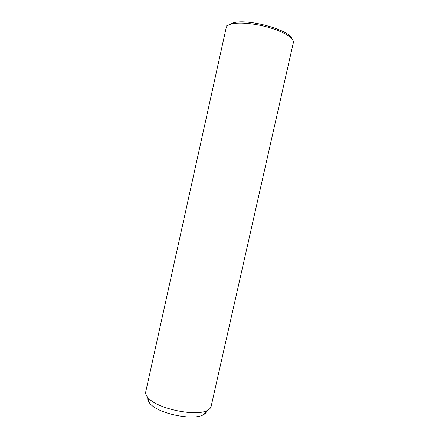 <?xml version="1.0" encoding="UTF-8"?>
<svg xmlns="http://www.w3.org/2000/svg" width="439" height="439" viewBox="0 0 439 439"><rect width="100%" height="100%" fill="white"/><g stroke="black" fill="none" stroke-linecap="round" stroke-linejoin="round"><path stroke-width="0.66" d="M229.317 24.699L233.564 22.779C247.925 18.416 289.817 30 291.809 38.67M231.737 23.92C239.76 21.923 256.579 23.618 270.852 28.03C285.163 32.431 294.366 38.676 293.351 42.665L211.115 406.437C210.753 408.023 209.485 409.351 207.312 410.432C196.513 416.787 158.616 409.121 148.832 398.519L147.482 397.059C145.978 395.16 145.397 393.415 145.743 391.824L226.217 27.657C226.595 25.994 228.439 24.749 231.737 23.92M147.806 398.041C147.493 399.528 148.025 401.147 149.403 402.909L150.621 404.242C159.467 413.933 193.231 420.749 203.081 414.904C205.079 413.9 206.253 412.66 206.599 411.184M227.243 25.972L226.628 25.824M203.081 414.904L207.312 410.432M149.403 402.909L147.482 397.059"/></g></svg>
